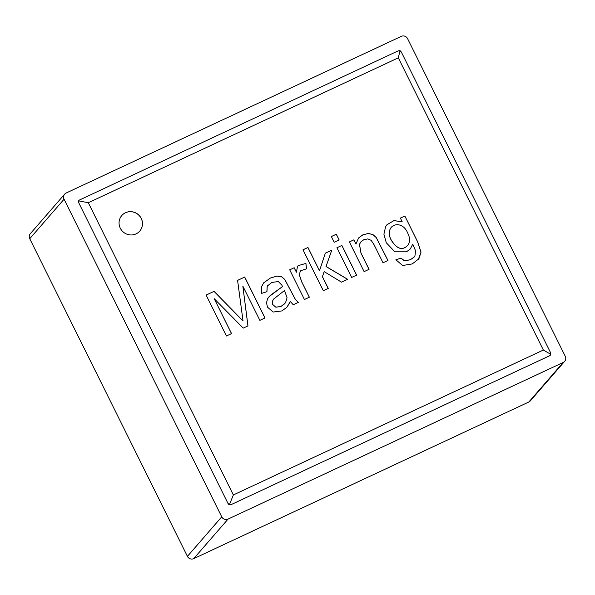 <?xml version="1.0" encoding="UTF-8"?>
<svg xmlns="http://www.w3.org/2000/svg" width="595" height="595" viewBox="0 0 595 595"><rect width="100%" height="100%" fill="white"/><g stroke="black" fill="none" stroke-linecap="round" stroke-linejoin="round"><path stroke-width="0.89" d="M369.071 269.304L364.11 271.625L349.377 241.934L353.846 239.845L355.944 244.069L358.54 238L362.868 234.824L368.223 233.493L372.82 234.467L376.204 237.479L387.977 260.469L383.024 262.782L374.047 244.701L371.198 240.358L367.918 238.907L363.954 239.614L361.039 241.734L359.492 244.255L361.009 253.076L369.071 269.304M339.165 239.964L334.212 242.277L331.356 236.535L336.316 234.214L339.165 239.964M309.37 297.21L304.439 299.516L289.705 269.825L294.175 267.735L296.407 272.227L297.448 266.642L298.162 265.623L305.934 263.414L306.499 268.821L300.706 270.755L300.044 271.803L299.575 275.411L301.665 281.688L309.37 297.21M231.544 333.587L226.42 335.982L206.115 295.075L214.088 291.349L243.035 320.965L237.584 280.364L244.694 277.039L264.998 317.946L259.851 320.355L242.834 286.061L247.974 325.904L243.236 328.12L214.237 298.727L231.544 333.587M141.253 218.417A11.878 11.498 -139 0 1 139.743 231.098A11.878 11.498 -139 0 1 123.239 231.998A11.878 11.498 -139 0 1 121.804 215.524A11.878 11.498 -139 0 1 141.253 218.417M543.354 350.046L398.3 57.834L88.305 202.731L233.359 494.951L543.354 350.046L550.814 354.345L550.576 352.694L401.313 52.003L400.063 50.664L398.167 50.865L79.075 200.203A2.373 2.298 41 0 0 78.748 202.776L228.011 503.467A2.373 2.298 41 0 0 231.158 504.605L549.527 355.795A2.373 2.298 41 0 0 550.286 355.215M293.231 304.752L290.33 301.509L286.783 307.399L281.77 310.947L273.12 312.04L267.475 307.161L266.5 302.721L267.653 298.623L270.413 295.284L282.513 286.574L281.881 285.228L278.319 281.524L271.781 282.469L267.229 286.136L266.939 291.706L261.688 293.357L261.339 287.244L263.667 282.826L270.413 278.036L276.972 276.08L281.532 276.697L284.76 279.39L295.38 299.389L298.355 302.357L293.231 304.752M328.254 288.382L323.301 290.702L302.989 249.788L307.95 247.475L319.493 270.732L325.346 253.165L331.809 250.145L326.038 266.463L347.681 279.3L341.537 282.171L324.201 271.655L322.43 276.645L328.254 288.382M356.621 275.121L351.667 277.441L336.926 247.751L341.887 245.438L356.621 275.121M404.845 216.007L417.578 241.667L421.044 252.124L418.902 258.766L412.261 263.912L402.599 265.511L395.891 259.755L401.067 258.141L404.436 260.722L410.245 259.784L414.18 257.003L414.946 255.88L415.555 250.763L412.744 244.158L410.319 248.97L406.489 251.811L394.872 251.811L386.296 242.767L383.909 234.214L385.612 226.606L386.921 224.784L393.912 220.604L402.183 221.749L400.376 218.097L404.845 216.007L417.541 241.711L421.007 252.168L418.285 259.554M565.25 356.271L407.575 38.638A4.753 4.604 41 0 0 401.283 36.362L66.157 193.011A4.753 4.604 41 0 0 64.067 199.206L221.742 516.832A4.753 4.604 41 0 0 228.034 519.108L563.16 362.467A4.753 4.604 41 0 0 565.25 356.271M564.648 361.344L530.331 400.866A4.753 4.604 -139 0 1 528.843 401.989L193.717 558.638A4.753 4.604 -139 0 1 187.425 556.362L29.75 238.729A4.753 4.604 -139 0 1 30.352 233.657L64.669 194.134M549.527 355.795L550.814 354.345M228.011 503.467L229.484 504.545L231.158 504.605M79.046 200.24L78.748 202.776M233.359 494.951L229.484 504.545M398.3 57.834L400.063 50.664M88.305 202.731L78.733 200.865M121.789 215.546A11.878 11.498 -139 0 1 141.208 218.462A11.878 11.498 -139 0 1 139.728 231.12M206.078 295.12L214.088 291.349M214.051 291.394L243.035 320.965M237.546 280.409L244.694 277.039M244.657 277.084L264.961 317.99M247.937 325.948L242.834 286.061M231.5 333.631L214.237 298.727M287.296 306.812L290.33 301.509M269.066 296.645L282.513 286.574M267.929 285.139L267.192 286.18L266.88 291.639M263.652 282.841L270.375 278.081L276.935 276.125L281.495 276.742L284.715 279.434L295.343 299.434L298.177 302.305M275.916 307.176L280.996 306.447L285.518 302.788L287.073 297.768L284.507 290.509L273.44 299.218L272.257 301.806L272.748 304.528L275.879 307.221L280.959 306.492L284.819 303.673M273.321 299.359L272.213 301.851L272.703 304.573L275.879 307.221M289.668 269.87L294.175 267.735M294.138 267.78L296.407 272.227M298.154 265.63L305.934 263.414M305.897 263.459L306.455 268.866M300.661 270.799L300.006 271.848L299.538 275.455L301.628 281.733L309.199 296.994M302.952 249.841L307.95 247.475M307.913 247.52L319.493 270.732M325.309 253.21L331.809 250.145M331.772 250.19L326.038 266.463M326 266.515L347.636 279.345M322.43 276.645L324.201 271.655M322.386 276.69L328.217 288.426M331.318 236.579L336.316 234.214M336.279 234.259L339.128 240.008M336.889 247.795L341.887 245.438M341.85 245.482L356.584 275.165M349.339 241.979L353.846 239.845M353.809 239.889L355.944 244.069M358.547 237.993L362.831 234.869L368.179 233.537L372.782 234.512L376.166 237.524L387.91 260.446M361.031 241.734L359.447 244.3L360.972 253.12L368.982 269.252M395.853 259.799L401.067 258.141M401.023 258.185L404.399 260.766L410.208 259.837L414.008 257.204M410.282 249.015L412.744 244.158M386.884 224.828L393.875 220.648L402.183 221.749M391.265 227.327C388.557 230.934 388.535 235.181 391.198 240.06C396.791 249.008 402.242 250.837 407.545 245.549M391.242 240.016C396.947 249.06 402.451 250.83 407.739 245.326C410.275 242.098 410.193 237.866 407.486 232.623C404.563 225.208 396.419 222.091 391.302 227.283C388.595 230.89 388.58 235.137 391.242 240.016M400.331 218.142L404.808 216.052M563.16 362.467L528.843 401.989M228.034 519.108L193.717 558.638M221.742 516.832L187.425 556.362M64.067 199.206L29.75 238.729"/></g></svg>
